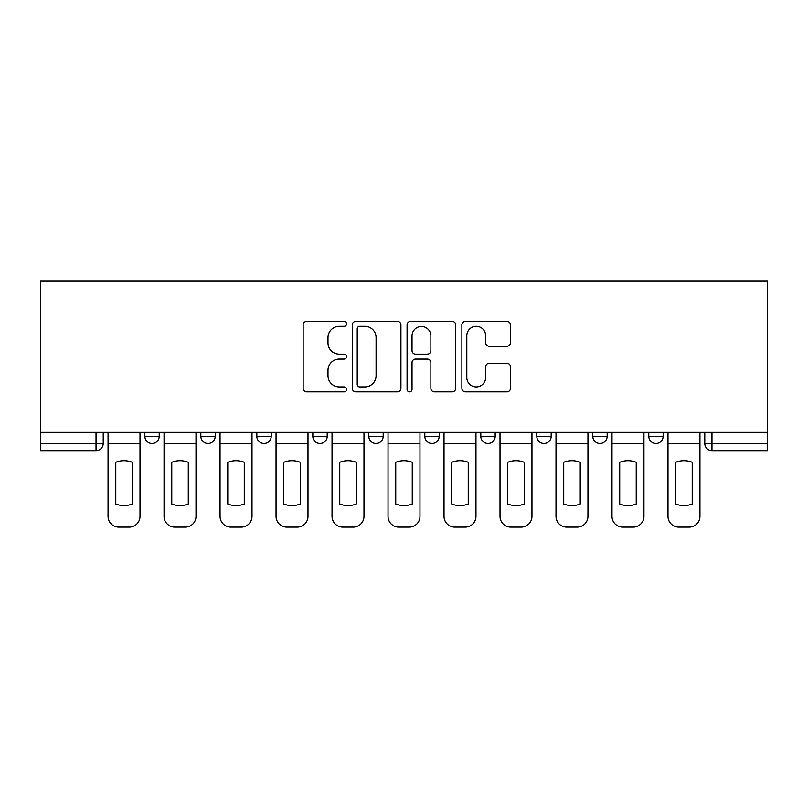 <?xml version="1.0" encoding="UTF-8"?>
<svg xmlns="http://www.w3.org/2000/svg" width="808" height="808" viewBox="0 0 808 808"><rect width="100%" height="100%" fill="white"/><g stroke="black" fill="none" stroke-linecap="round" stroke-linejoin="round"><path stroke-width="1.21" d="M346.571 323.856A2.464 2.464 0 0 0 344.107 321.392L306.676 321.392A3.525 3.525 0 0 0 303.151 324.917L303.151 388.325A3.525 3.525 0 0 0 306.676 391.85L344.107 391.85A2.464 2.464 0 0 0 346.571 389.385A2.464 2.464 0 0 0 344.107 386.921L339.259 386.921A11.272 11.272 0 0 1 327.987 375.649L327.987 370.357A11.272 11.272 0 0 1 339.259 359.085L344.107 359.085A2.464 2.464 0 0 0 346.571 356.621A2.464 2.464 0 0 0 344.107 354.156L339.259 354.156A11.272 11.272 0 0 1 327.987 342.885L327.987 337.593A11.272 11.272 0 0 1 339.259 326.321L344.107 326.321A2.464 2.464 0 0 0 346.571 323.856M592.799 432.361L592.799 436.3L607.161 436.3A7.181 7.181 0 0 1 599.98 443.481A7.181 7.181 0 0 1 592.799 436.3L592.799 432.361M480.81 432.361L480.81 436.3L495.173 436.3A7.181 7.181 0 0 1 487.992 443.481A7.181 7.181 0 0 1 480.81 436.3L480.81 432.361M424.816 432.361L424.816 436.3L439.178 436.3A7.181 7.181 0 0 1 431.997 443.481A7.181 7.181 0 0 1 424.816 436.3L424.816 432.361M312.827 432.361L312.827 436.3L327.19 436.3A7.181 7.181 0 0 1 320.008 443.481A7.181 7.181 0 0 1 312.827 436.3L312.827 432.361M506.969 346.228A3.525 3.525 0 0 0 510.484 342.703L510.484 324.917A3.525 3.525 0 0 0 506.969 321.392L465.388 321.392A3.525 3.525 0 0 0 461.873 324.917L461.873 388.325A3.525 3.525 0 0 0 465.388 391.85L506.969 391.85A3.525 3.525 0 0 0 510.484 388.325L510.484 366.842A3.525 3.525 0 0 0 506.969 363.317L489.173 363.317A3.525 3.525 0 0 0 485.648 366.842L485.648 377.498A9.423 9.423 0 0 1 476.225 386.921A9.423 9.423 0 0 1 466.802 377.498L466.802 335.744A9.423 9.423 0 0 1 476.225 326.321A9.423 9.423 0 0 1 485.648 335.744L485.648 342.703A3.525 3.525 0 0 0 489.173 346.228L506.969 346.228M767.6 432.361L40.4 432.361L40.4 280.881L767.6 280.881L767.6 450.662L711.969 450.662A7.181 7.181 0 0 1 704.788 443.481L767.6 443.481M400.919 324.917A3.525 3.525 0 0 0 397.395 321.392L355.823 321.392A3.525 3.525 0 0 0 352.298 324.917L352.298 388.325A3.525 3.525 0 0 0 355.823 391.85L397.395 391.85A3.525 3.525 0 0 0 400.919 388.325L400.919 324.917M410.605 321.392L452.177 321.392A3.525 3.525 0 0 1 455.702 324.917L455.702 388.325A3.525 3.525 0 0 1 452.177 391.85L434.391 391.85A3.525 3.525 0 0 1 430.866 388.325L430.866 362.61A3.525 3.525 0 0 0 427.341 359.085L415.534 359.085A3.525 3.525 0 0 0 412.019 362.61L412.019 389.385A2.464 2.464 0 0 1 409.545 391.85A2.464 2.464 0 0 1 407.081 389.385L407.081 324.917A3.525 3.525 0 0 1 410.605 321.392M704.788 432.361L704.788 443.481L704.788 432.361M103.212 432.361L103.212 443.481L103.212 432.361M96.031 432.361L96.031 450.662L40.4 450.662L40.4 443.481L103.212 443.481A7.181 7.181 0 0 1 96.031 450.662A7.181 7.181 0 0 0 103.212 443.481M40.4 432.361L40.4 443.481M663.146 432.361L663.146 436.3A7.181 7.181 0 0 1 655.975 443.481A7.181 7.181 0 0 1 648.794 436.3L663.146 436.3L663.146 432.361M648.794 432.361L648.794 436.3M607.161 432.361L607.161 436.3M551.167 432.361L551.167 436.3A7.181 7.181 0 0 1 543.986 443.481A7.181 7.181 0 0 1 536.805 436.3L551.167 436.3L551.167 432.361M536.805 432.361L536.805 436.3M495.173 432.361L495.173 436.3L495.173 432.361M439.178 436.3L439.178 432.361L439.178 436.3A7.181 7.181 0 0 1 431.997 443.481M383.184 432.361L383.184 436.3A7.181 7.181 0 0 1 376.003 443.481A7.181 7.181 0 0 1 368.822 436.3A7.181 7.181 0 0 0 376.003 443.481A7.181 7.181 0 0 0 383.184 436.3L383.184 432.361M368.822 432.361L368.822 436.3L383.184 436.3M327.19 432.361L327.19 436.3M271.195 432.361L271.195 436.3A7.181 7.181 0 0 1 264.014 443.481A7.181 7.181 0 0 1 256.833 436.3A7.181 7.181 0 0 0 264.014 443.481A7.181 7.181 0 0 0 271.195 436.3L256.833 436.3L256.833 432.361M200.838 432.361L200.838 436.3L215.201 436.3L215.201 432.361L215.201 436.3A7.181 7.181 0 0 1 208.02 443.481A7.181 7.181 0 0 1 200.838 436.3A7.181 7.181 0 0 0 208.02 443.481M144.854 432.361L144.854 436.3L159.206 436.3L159.206 432.361L159.206 436.3A7.181 7.181 0 0 1 152.025 443.481A7.181 7.181 0 0 1 144.854 436.3A7.181 7.181 0 0 0 152.025 443.481M359.691 326.321A2.464 2.464 0 0 0 357.227 328.785L357.227 384.457A2.464 2.464 0 0 0 359.691 386.921L364.802 386.921A11.272 11.272 0 0 0 376.084 375.649L376.084 337.593A11.272 11.272 0 0 0 364.802 326.321L359.691 326.321M430.866 335.926A9.423 9.423 0 0 0 421.443 326.493A9.423 9.423 0 0 0 412.019 335.926L412.019 350.632A3.525 3.525 0 0 0 415.534 354.156L427.341 354.156A3.525 3.525 0 0 0 430.866 350.632L430.866 335.926M108.06 443.481L108.06 516.342A10.767 10.767 149.7 0 0 118.827 527.119L129.24 527.119A10.767 10.767 -30.3 0 0 140.006 516.342L140.006 443.481L108.06 443.481L108.06 432.361M140.006 443.481L140.006 432.361M132.29 503.99L132.29 462.297A22.25 22.25 149.7 0 0 115.776 462.297L115.776 503.99A22.25 22.25 -30.3 0 0 132.29 503.99M164.054 443.481L164.054 516.342A10.767 10.767 149.7 0 0 174.821 527.119L185.234 527.119A10.767 10.767 -30.3 0 0 196.001 516.342L196.001 443.481L164.054 443.481L164.054 432.361M196.001 443.481L196.001 432.361M188.284 503.99L188.284 462.297A22.25 22.25 149.7 0 0 171.771 462.297L171.771 503.99A22.25 22.25 -30.3 0 0 188.284 503.99M220.049 443.481L220.049 516.342A10.767 10.767 149.7 0 0 230.815 527.119L241.228 527.119A10.767 10.767 -30.3 0 0 251.995 516.342L251.995 443.481L220.049 443.481L220.049 432.361M251.995 443.481L251.995 432.361M244.279 503.99L244.279 462.297A22.25 22.25 149.7 0 0 227.765 462.297L227.765 503.99A22.25 22.25 -30.3 0 0 244.279 503.99M276.043 443.481L276.043 516.342A10.767 10.767 149.7 0 0 286.81 527.119L297.213 527.119A10.767 10.767 -30.3 0 0 307.989 516.342L307.989 443.481L276.043 443.481L276.043 432.361M307.989 443.481L307.989 432.361M300.273 503.99L300.273 462.297A22.25 22.25 149.7 0 0 283.76 462.297L283.76 503.99A22.25 22.25 -30.3 0 0 300.273 503.99M332.038 443.481L332.038 516.342A10.767 10.767 149.7 0 0 342.804 527.119L353.207 527.119A10.767 10.767 -30.3 0 0 363.984 516.342L363.984 443.481L332.038 443.481L332.038 432.361M363.984 443.481L363.984 432.361M356.257 503.99L356.257 462.297A22.25 22.25 149.7 0 0 339.754 462.297L339.754 503.99A22.25 22.25 -30.3 0 0 356.257 503.99M388.032 443.481L388.032 516.342A10.767 10.767 149.7 0 0 398.799 527.119L409.201 527.119A10.767 10.767 -30.3 0 0 419.968 516.342L419.968 443.481L388.032 443.481L388.032 432.361M419.968 443.481L419.968 432.361M412.252 503.99L412.252 462.297A22.25 22.25 149.7 0 0 395.748 462.297L395.748 503.99A22.25 22.25 -30.3 0 0 412.252 503.99M444.016 443.481L444.016 516.342A10.767 10.767 149.7 0 0 454.793 527.119L465.196 527.119A10.767 10.767 -30.3 0 0 475.962 516.342L475.962 443.481L444.016 443.481L444.016 432.361M475.962 443.481L475.962 432.361M468.246 503.99L468.246 462.297A22.25 22.25 149.7 0 0 451.743 462.297L451.743 503.99A22.25 22.25 -30.3 0 0 468.246 503.99M500.011 443.481L500.011 516.342A10.767 10.767 149.7 0 0 510.787 527.119L521.19 527.119A10.767 10.767 -30.3 0 0 531.957 516.342L531.957 443.481L500.011 443.481L500.011 432.361M531.957 443.481L531.957 432.361M524.24 503.99L524.24 462.297A22.25 22.25 149.7 0 0 507.727 462.297L507.727 503.99A22.25 22.25 -30.3 0 0 524.24 503.99M556.005 443.481L556.005 516.342A10.767 10.767 149.7 0 0 566.772 527.119L577.185 527.119A10.767 10.767 -30.3 0 0 587.951 516.342L587.951 443.481L556.005 443.481L556.005 432.361M587.951 443.481L587.951 432.361M580.235 503.99L580.235 462.297A22.25 22.25 149.7 0 0 563.721 462.297L563.721 503.99A22.25 22.25 -30.3 0 0 580.235 503.99M611.999 443.481L611.999 516.342A10.767 10.767 149.7 0 0 622.766 527.119L633.179 527.119A10.767 10.767 -30.3 0 0 643.946 516.342L643.946 443.481L611.999 443.481L611.999 432.361M643.946 443.481L643.946 432.361M636.229 503.99L636.229 462.297A22.25 22.25 149.7 0 0 619.716 462.297L619.716 503.99A22.25 22.25 -30.3 0 0 636.229 503.99M667.994 443.481L667.994 516.342A10.767 10.767 149.7 0 0 678.76 527.119L689.173 527.119A10.767 10.767 -30.3 0 0 699.94 516.342L699.94 443.481L667.994 443.481L667.994 432.361M699.94 443.481L699.94 432.361M692.224 503.99L692.224 462.297A22.25 22.25 149.7 0 0 675.71 462.297L675.71 503.99A22.25 22.25 -30.3 0 0 692.224 503.99M711.969 432.361L711.969 450.662"/></g></svg>
